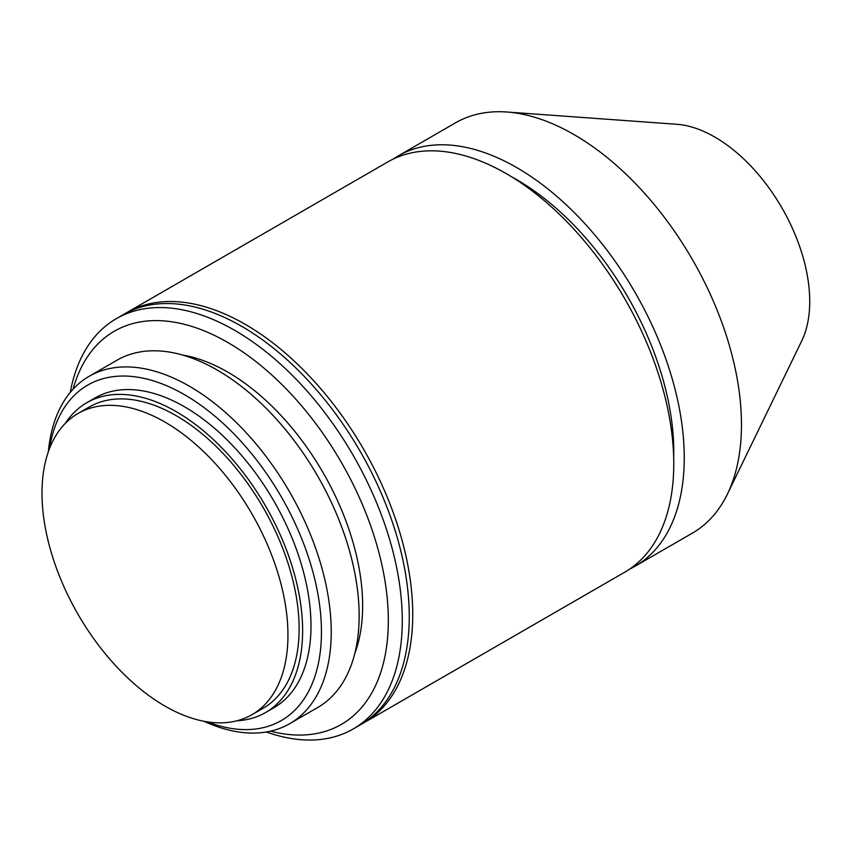 <?xml version="1.0" encoding="UTF-8"?>
<svg xmlns="http://www.w3.org/2000/svg" width="852" height="852" viewBox="0 0 852 852"><rect width="100%" height="100%" fill="white"/><g stroke="black" fill="none" stroke-linecap="round" stroke-linejoin="round"><path stroke-width="1.28" d="M251.936 714.711L263.108 708.268A173.915 100.408 -120 0 0 289.765 568.902A173.915 100.408 -120 0 0 176.151 415.648A173.915 100.408 -120 0 0 89.194 407.043L78.022 413.486A173.915 100.408 -120 0 0 51.365 552.841A173.915 100.408 -120 0 0 164.979 706.095A173.915 100.408 -120 0 0 251.936 714.711A173.915 100.408 -120 0 0 278.593 575.356A173.915 100.408 -120 0 0 164.979 422.102A173.915 100.408 -120 0 0 78.022 413.486M236.92 720.803A178.845 103.262 -120 0 0 265.568 712.538L273.95 707.703A178.845 103.262 -120 0 0 301.363 564.386A178.845 103.262 -120 0 0 184.522 406.787A178.845 103.262 -120 0 0 95.104 397.927L86.723 402.762A178.845 103.262 -120 0 0 65.242 423.455M265.568 712.538A178.845 103.262 -120 0 0 292.992 569.221A178.845 103.262 -120 0 0 176.151 411.623A178.845 103.262 -120 0 0 86.723 402.762M207.196 721.846A193.649 111.804 -120 0 0 320.98 618.467A193.649 111.804 -120 0 0 184.522 394.7A193.649 111.804 -120 0 0 49.48 448.663M203.926 721.271A200.561 115.797 -120 0 0 289.691 723.689A200.561 115.797 -120 0 0 320.437 562.97A200.561 115.797 -120 0 0 189.41 386.233A200.561 115.797 -120 0 0 89.13 376.307A200.561 115.797 -120 0 0 48.34 451.794M289.691 723.689L317.604 707.575A200.561 115.797 -120 0 0 348.351 546.856A200.561 115.797 -120 0 0 217.324 370.119A200.561 115.797 -120 0 0 117.043 360.183L89.13 376.307M354.815 653.431A190.688 110.1 -120 0 0 227.793 372.132A190.688 110.1 -120 0 0 182.53 355.039M270.489 731.165A227.015 131.07 -120 0 0 386.872 594.803A227.015 131.07 -120 0 0 227.793 342.472A227.015 131.07 -120 0 0 73.059 389.194M266.346 731.985A236.888 136.767 -120 0 0 353.218 728.95A236.888 136.767 -120 0 0 389.524 539.135A236.888 136.767 -120 0 0 234.779 330.384A236.888 136.767 -120 0 0 116.33 318.659A236.888 136.767 -120 0 0 70.279 392.367M353.218 728.95L360.194 724.924A236.888 136.767 -120 0 0 396.51 535.109A236.888 136.767 -120 0 0 241.755 326.359A236.888 136.767 -120 0 0 123.316 314.622L116.33 318.659M361.93 723.891A236.888 136.767 -120 0 0 363.687 722.911L624.708 572.203A236.888 136.767 -120 0 0 661.024 382.388A236.888 136.767 -120 0 0 506.269 173.638A236.888 136.767 -120 0 0 387.83 161.912L126.799 312.609A236.888 136.767 -120 0 0 125.074 313.642M363.687 722.911A236.888 136.767 -120 0 0 399.993 533.086A236.888 136.767 -120 0 0 245.248 324.346A236.888 136.767 -120 0 0 126.799 312.609M673.687 457.577A222.084 128.215 -120 0 0 516.738 179.687A222.084 128.215 -120 0 0 511.594 176.811M629.83 568.987A236.888 136.767 -120 0 0 635.177 566.165L692.41 533.118A236.888 136.767 -120 0 0 727.427 494.096A236.888 136.767 -120 0 0 573.971 134.552A236.888 136.767 -120 0 0 506.833 112.006A236.888 136.767 -120 0 0 455.532 122.826L398.299 155.863A236.888 136.767 -120 0 0 393.177 159.09M635.177 566.165A236.888 136.767 -120 0 0 671.493 376.339A236.888 136.767 -120 0 0 516.738 167.599A236.888 136.767 -120 0 0 398.299 155.863M727.427 494.096L801.775 340.789A134.233 77.5 -120 0 0 714.807 137.055A134.233 77.5 -120 0 0 676.765 124.275L506.833 112.006"/></g></svg>
